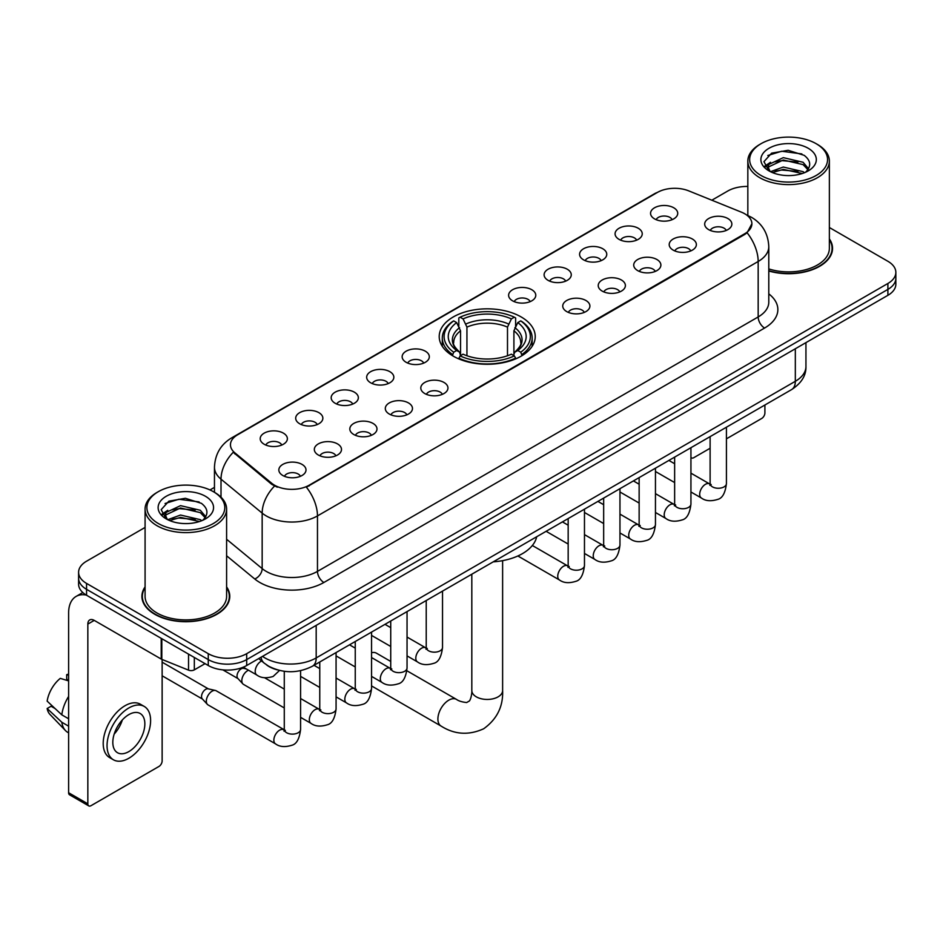 <?xml version="1.0" encoding="UTF-8"?>
<svg xmlns="http://www.w3.org/2000/svg" width="943" height="943" viewBox="0 0 943 943"><rect width="100%" height="100%" fill="white"/><g stroke="black" fill="none" stroke-linecap="round" stroke-linejoin="round"><path stroke-width="1.41" d="M521.173 316.954A48.01 27.724 0 0 0 468.848 310.942A48.01 27.724 0 0 0 439.214 336.545A48.01 27.724 0 0 0 453.277 356.148A48.01 27.724 0 0 0 505.589 362.159A48.01 27.724 0 0 0 535.235 336.545A48.01 27.724 0 0 0 521.173 316.954M619.044 239.357A13.591 7.85 180 0 1 616.357 237.141A13.591 7.85 180 0 1 620.848 227.393A13.591 7.85 180 0 1 638.27 228.265A13.591 7.85 180 0 1 640.957 237.141A13.591 7.85 180 0 1 619.044 239.357M636.608 240.17A8.157 4.703 0 0 0 634.427 237.884A8.157 4.703 0 0 0 626.388 236.693A8.157 4.703 0 0 0 620.706 240.17M583.564 259.844A13.591 7.85 180 0 1 580.864 257.628A13.591 7.85 180 0 1 585.367 247.879A13.591 7.85 180 0 1 602.777 248.752A13.591 7.85 180 0 1 605.477 257.628A13.591 7.85 180 0 1 583.564 259.844M601.127 260.669A8.157 4.703 0 0 0 598.935 258.37A8.157 4.703 0 0 0 590.907 257.18A8.157 4.703 0 0 0 585.214 260.669M548.072 280.342A13.591 7.85 180 0 1 545.384 278.114A13.591 7.85 180 0 1 549.875 268.366A13.591 7.85 180 0 1 567.297 269.238A13.591 7.85 180 0 1 569.985 278.114A13.591 7.85 180 0 1 548.072 280.342M565.635 281.155A8.157 4.703 0 0 0 563.442 278.857A8.157 4.703 0 0 0 555.415 277.666A8.157 4.703 0 0 0 549.734 281.155M512.591 300.829A13.591 7.85 180 0 1 509.892 298.601A13.591 7.85 180 0 1 514.395 288.853A13.591 7.85 180 0 1 531.805 289.737A13.591 7.85 180 0 1 534.504 298.601A13.591 7.85 180 0 1 512.591 300.829M530.155 301.642A8.157 4.703 0 0 0 527.962 299.344A8.157 4.703 0 0 0 519.935 298.153A8.157 4.703 0 0 0 514.241 301.642M406.127 362.289A13.591 7.85 180 0 1 403.427 360.073A13.591 7.85 180 0 1 407.93 350.325A13.591 7.85 180 0 1 425.34 351.197A13.591 7.85 180 0 1 428.039 360.073A13.591 7.85 180 0 1 406.127 362.289M423.69 363.102A8.157 4.703 0 0 0 421.497 360.815A8.157 4.703 0 0 0 413.47 359.613A8.157 4.703 0 0 0 407.777 363.102M370.646 382.775A13.591 7.85 180 0 1 367.947 380.559A13.591 7.85 180 0 1 372.45 370.811A13.591 7.85 180 0 1 389.86 371.683A13.591 7.85 180 0 1 392.559 380.559A13.591 7.85 180 0 1 370.646 382.775M388.198 383.589A8.157 4.703 0 0 0 386.017 381.302A8.157 4.703 0 0 0 377.978 380.112A8.157 4.703 0 0 0 372.296 383.589M335.154 403.262A13.591 7.85 180 0 1 332.455 401.046A13.591 7.85 180 0 1 336.957 391.298A13.591 7.85 180 0 1 354.368 392.17A13.591 7.85 180 0 1 357.067 401.046A13.591 7.85 180 0 1 335.154 403.262M352.717 404.075A8.157 4.703 0 0 0 350.525 401.789A8.157 4.703 0 0 0 342.498 400.598A8.157 4.703 0 0 0 336.804 404.075M299.662 423.749A13.591 7.85 180 0 1 296.974 421.533A13.591 7.85 180 0 1 301.477 411.785A13.591 7.85 180 0 1 318.887 412.657A13.591 7.85 180 0 1 321.575 421.533A13.591 7.85 180 0 1 299.662 423.749M317.225 424.574A8.157 4.703 0 0 0 315.045 422.275A8.157 4.703 0 0 0 307.005 421.085A8.157 4.703 0 0 0 301.324 424.574M264.181 444.247A13.591 7.85 180 0 1 261.482 442.019A13.591 7.85 180 0 1 265.985 432.271A13.591 7.85 180 0 1 283.395 433.143A13.591 7.85 180 0 1 286.094 442.019A13.591 7.85 180 0 1 264.181 444.247M281.745 445.061A8.157 4.703 0 0 0 279.552 442.762A8.157 4.703 0 0 0 271.525 441.572A8.157 4.703 0 0 0 265.832 445.061M654.536 218.87A13.591 7.85 180 0 1 651.837 216.654A13.591 7.85 180 0 1 656.34 206.906A13.591 7.85 180 0 1 673.75 207.778A13.591 7.85 180 0 1 676.449 216.654A13.591 7.85 180 0 1 654.536 218.87M672.1 219.684A8.157 4.703 0 0 0 669.907 217.397A8.157 4.703 0 0 0 661.88 216.206A8.157 4.703 0 0 0 656.187 219.684M673.172 250.119A13.591 7.85 180 0 1 670.485 247.903A13.591 7.85 180 0 1 674.976 238.155A13.591 7.85 180 0 1 692.398 239.027A13.591 7.85 180 0 1 695.085 247.903A13.591 7.85 180 0 1 673.172 250.119M690.736 250.932A8.157 4.703 0 0 0 688.543 248.646A8.157 4.703 0 0 0 680.516 247.455A8.157 4.703 0 0 0 674.834 250.932M637.692 270.606A13.591 7.85 180 0 1 634.993 268.39A13.591 7.85 180 0 1 639.495 258.641A13.591 7.85 180 0 1 656.906 259.514A13.591 7.85 180 0 1 659.605 268.39A13.591 7.85 180 0 1 637.692 270.606M655.255 271.431A8.157 4.703 0 0 0 653.063 269.132A8.157 4.703 0 0 0 645.036 267.942A8.157 4.703 0 0 0 639.342 271.431M602.2 291.104A13.591 7.85 180 0 1 599.5 288.876A13.591 7.85 180 0 1 604.003 279.128A13.591 7.85 180 0 1 621.413 280A13.591 7.85 180 0 1 624.113 288.876A13.591 7.85 180 0 1 602.2 291.104M619.763 291.917A8.157 4.703 0 0 0 617.571 289.619A8.157 4.703 0 0 0 609.543 288.428A8.157 4.703 0 0 0 603.862 291.917M566.719 311.591A13.591 7.85 180 0 1 564.02 309.363A13.591 7.85 180 0 1 568.523 299.615A13.591 7.85 180 0 1 585.933 300.499A13.591 7.85 180 0 1 588.632 309.363A13.591 7.85 180 0 1 566.719 311.591M584.271 312.404A8.157 4.703 0 0 0 582.09 310.106A8.157 4.703 0 0 0 574.051 308.915A8.157 4.703 0 0 0 568.37 312.404M424.763 393.537A13.591 7.85 180 0 1 422.075 391.321A13.591 7.85 180 0 1 426.578 381.573A13.591 7.85 180 0 1 443.988 382.445A13.591 7.85 180 0 1 446.676 391.321A13.591 7.85 180 0 1 424.763 393.537M442.326 394.351A8.157 4.703 0 0 0 440.145 392.064A8.157 4.703 0 0 0 432.106 390.874A8.157 4.703 0 0 0 426.425 394.351M389.282 414.024A13.591 7.85 180 0 1 386.583 411.808A13.591 7.85 180 0 1 391.086 402.06A13.591 7.85 180 0 1 408.496 402.932A13.591 7.85 180 0 1 411.195 411.808A13.591 7.85 180 0 1 389.282 414.024M406.846 414.837A8.157 4.703 0 0 0 404.653 412.551A8.157 4.703 0 0 0 396.626 411.36A8.157 4.703 0 0 0 390.932 414.837M353.79 434.511A13.591 7.85 180 0 1 351.102 432.295A13.591 7.85 180 0 1 355.594 422.547A13.591 7.85 180 0 1 373.015 423.419A13.591 7.85 180 0 1 375.703 432.295A13.591 7.85 180 0 1 353.79 434.511M371.353 435.324A8.157 4.703 0 0 0 369.173 433.037A8.157 4.703 0 0 0 361.134 431.847A8.157 4.703 0 0 0 355.452 435.324M318.31 455.009A13.591 7.85 180 0 1 315.61 452.781A13.591 7.85 180 0 1 320.113 443.033A13.591 7.85 180 0 1 337.523 443.905A13.591 7.85 180 0 1 340.223 452.781A13.591 7.85 180 0 1 318.31 455.009M335.873 455.823A8.157 4.703 0 0 0 333.681 453.524A8.157 4.703 0 0 0 325.653 452.334A8.157 4.703 0 0 0 319.96 455.823M282.817 475.496A13.591 7.85 180 0 1 280.118 473.268A13.591 7.85 180 0 1 284.621 463.52A13.591 7.85 180 0 1 302.031 464.404A13.591 7.85 180 0 1 304.73 473.268A13.591 7.85 180 0 1 282.817 475.496M300.381 476.309A8.157 4.703 0 0 0 298.188 474.011A8.157 4.703 0 0 0 290.161 472.82A8.157 4.703 0 0 0 284.48 476.309M708.664 229.632A13.591 7.85 180 0 1 705.965 227.416A13.591 7.85 180 0 1 710.468 217.668A13.591 7.85 180 0 1 727.878 218.54A13.591 7.85 180 0 1 730.577 227.416A13.591 7.85 180 0 1 708.664 229.632M726.228 230.446A8.157 4.703 0 0 0 724.035 228.159A8.157 4.703 0 0 0 716.008 226.968A8.157 4.703 0 0 0 710.315 230.446M741.457 212.187A24.459 14.121 180 0 1 744.722 213.766A24.459 14.121 180 0 1 751.889 223.75A24.459 14.121 180 0 1 744.722 233.734L309.151 485.221A24.459 14.121 180 0 1 271.82 483.335L234.89 452.876A24.459 14.121 180 0 1 230.457 444.778A24.459 14.121 180 0 1 237.624 434.794L657.389 192.443A24.459 14.121 180 0 1 688.72 190.863L741.457 212.187M277.289 669.848A27.182 15.689 180 0 1 266.315 664.709M145.081 586.888A43.932 25.367 0 0 0 141.91 596.353A43.932 25.367 0 0 0 154.77 614.294A43.932 25.367 0 0 0 202.651 619.787A43.932 25.367 0 0 0 229.774 596.353A43.932 25.367 0 0 0 226.603 586.888M142.358 598.64A43.932 25.367 0 0 0 142.204 599.312M751.889 223.75L747.092 232.744L744.722 234.465L306.392 487.189A31.708 18.306 60 0 1 317.473 515.915A36.235 20.923 180 0 1 266.232 515.915A36.235 20.923 180 0 1 262.166 513.122L221.016 479.185A36.235 20.923 180 0 1 214.462 467.186L214.462 492.317M145.081 527.432L86.556 561.215A27.182 15.689 0 0 0 78.599 572.318L78.599 584.153A27.182 15.689 0 0 0 86.556 595.245L208.262 665.51L208.262 659.593A27.182 15.689 0 0 0 246.689 659.593L887.893 289.395A27.182 15.689 0 0 0 895.85 278.303A27.182 15.689 0 0 1 887.893 289.395L246.689 659.593A27.182 15.689 0 0 1 208.262 659.593L86.556 589.328L208.262 659.593L208.262 653.676A27.182 15.689 0 0 0 246.689 653.676L887.893 283.478A27.182 15.689 0 0 0 895.85 272.386A27.182 15.689 0 0 0 887.893 261.294L829.369 227.511M78.599 578.236A27.182 15.689 0 0 0 86.556 589.328A27.182 15.689 0 0 1 78.599 578.236M277.313 487.189L271.82 484.407L233.239 452.286A31.708 21.206 129.5 0 0 221.016 479.185L221.016 497.173M768.793 270.995A43.932 25.367 0 0 0 832.539 248.351A43.932 25.367 0 0 0 829.369 238.885M747.834 186.443A27.182 15.689 0 0 0 727.748 191.028L711.835 200.211M214.462 487.366L209.994 489.947M78.599 572.318A27.182 15.689 0 0 0 86.556 583.411L208.262 653.676M229.479 599.312A43.932 25.367 0 0 0 229.326 598.64M832.245 251.309A43.932 25.367 0 0 0 832.091 250.638M208.262 665.51A27.182 15.689 0 0 0 246.689 665.51L887.893 295.312A27.182 15.689 0 0 0 895.85 284.22L895.85 272.386M690.936 457.284A4.526 2.617 120 0 0 691.537 457.897A4.526 2.617 120 0 0 693.8 457.673L710.114 448.255M726.428 438.837L761.696 418.468A4.526 2.617 120 0 0 764.903 412.928L764.903 404.995M761.06 175.492A38.958 22.491 0 0 0 816.143 175.492A38.958 22.491 0 0 0 816.143 143.69L817.428 144.432A40.761 23.54 0 0 1 829.369 161.064A40.761 23.54 0 0 1 804.202 182.812A40.761 23.54 0 0 1 759.775 177.708A40.761 23.54 0 0 1 747.834 161.064A40.761 23.54 0 0 1 759.775 144.432L761.06 143.69A38.958 22.491 0 0 0 761.06 175.492M768.793 268.92A40.761 23.54 0 0 0 829.369 248.351L829.369 161.064M768.793 270.7A43.484 25.107 0 0 0 832.091 248.351A43.484 25.107 0 0 0 829.369 239.616M770.478 171.697L783.303 167.041L803.082 171.661L804.485 172.71M772.423 172.581L783.303 169.386L802.293 173.512M770.125 171.52L768.132 167.123L768.828 164.436L783.303 157.646L803.082 162.267L808.516 168.691M768.191 170.223L768.132 167.123M768.262 168.29L768.828 166.793L783.303 159.992L803.082 164.624L807.892 169.669M805.346 172.345A20.475 11.823 0 0 0 806.218 171.567C811.44 165.874 810.756 160.463 804.155 155.324L788.136 150.291L771.622 153.155L763.948 161.666L768.922 170.777M808.21 148.275A27.724 16.007 0 0 0 769.064 148.24A27.724 16.007 0 0 0 768.887 170.836A27.724 16.007 0 0 0 769.005 170.907A27.724 16.007 0 0 0 808.328 170.836A27.724 16.007 0 0 0 808.21 148.275M807.962 171.048L809.954 169.681M817.428 144.432L816.143 143.69A38.958 22.491 0 0 0 761.06 143.69M767.826 155.501L781.688 151.234L801.868 153.933M765.15 166.935L768.934 164.247M775.181 161.819L781.688 160.628L798.014 162.031M775.181 171.202L781.688 170.023L798.014 171.426M764.726 166.18L770.502 162.29M452.404 355.641L453.701 352.211A43.119 24.895 0 0 1 453.701 320.891L456.66 322.6A38.958 22.491 0 0 0 456.66 350.501L459.595 352.163L460.538 355.652M460.538 354.226L460.538 330.816L456.66 322.6M458.817 326.313L458.817 317.932L460.101 317.19A43.119 24.895 0 0 1 514.336 317.19L511.377 318.911A38.958 22.491 0 0 0 463.072 318.911L466.938 327.115L466.938 355.747M507.499 355.747L507.499 327.115L511.377 318.911M493.213 561.851A49.826 28.761 0 0 0 536.685 536.756M458.817 358.128A44.934 25.944 0 0 0 515.632 358.128L514.336 355.9A43.119 24.895 0 0 1 460.101 355.9L458.817 358.894M515.632 358.894L515.632 358.128M453.701 320.891L452.404 321.634A44.934 25.944 0 0 0 442.291 338.03A44.934 25.944 0 0 0 452.404 354.427M514.336 317.19L515.632 317.932L515.632 326.313M460.101 355.9L463.072 354.191A38.958 22.491 0 0 0 511.377 354.191L514.336 355.9M456.66 350.501L453.701 352.211M463.072 318.911L460.101 317.19M459.595 327.645A34.844 20.121 0 0 0 459.595 352.163L459.76 352.269C454.809 347.484 452.781 344.23 453.701 342.521A33.512 19.355 0 0 1 460.538 330.816M522.033 354.427A44.934 25.944 0 0 0 532.158 338.03A44.934 25.944 0 0 0 522.033 321.634L520.748 320.891A43.119 24.895 0 0 1 520.748 352.211L522.033 355.641M520.748 352.211L517.778 350.501A38.958 22.491 0 0 0 517.778 322.6L520.748 320.891M517.778 322.6L513.911 330.816L513.911 354.226L514.854 352.163L517.778 350.501M513.911 330.816A33.512 19.355 0 0 1 520.736 342.521C521.656 344.242 519.64 347.495 514.689 352.269L514.854 352.163A34.844 20.121 0 0 0 514.854 327.645M513.911 355.652L513.911 354.226M390.732 661.444L376.422 653.169A15.394 8.888 120 0 0 371.554 652.733M284.279 707.945L243.518 684.406A8.157 4.703 -60 0 1 242.858 683.875A8.157 4.703 -60 0 1 241.821 680.669A8.157 4.703 -60 0 1 247.585 670.685A8.157 4.703 -60 0 1 248.551 670.225M242.858 683.875L237.766 678.371A5.894 3.395 -60 0 1 237.023 676.048A5.894 3.395 -60 0 1 241.184 668.835A5.894 3.395 -60 0 1 243.565 668.328L246.347 668.952M300.581 670.673L300.581 729.41C299.461 738.888 296.526 744.168 291.788 745.276C285.057 747.363 279.635 746.891 275.545 743.874L208.026 704.892A8.157 4.703 -60 0 1 207.366 704.362A8.157 4.703 -60 0 1 206.34 701.168A8.157 4.703 -60 0 1 212.104 691.172A8.157 4.703 -60 0 1 215.393 690.465A8.157 4.703 -60 0 1 216.183 690.771L285.352 730.401M207.366 704.362L202.273 698.857A5.894 3.395 -60 0 1 201.531 696.535A5.894 3.395 -60 0 1 205.692 689.333A5.894 3.395 -60 0 1 208.073 688.814L215.393 690.465M194.329 657.46L194.329 669.86L205.055 663.66M86.249 595.068A36.235 20.923 -120 0 0 76.124 596.412A36.235 20.923 -120 0 0 68.615 612.997L68.615 792.733L87.84 803.825L87.84 624.089A9.065 5.234 60 0 1 89.715 619.94A9.065 5.234 60 0 1 94.241 620.388L161.218 659.063L161.218 638.352M87.84 803.825A4.526 2.617 120 0 0 88.772 805.9L69.558 794.808A4.526 2.617 -60 0 1 68.615 792.733M88.772 805.9A4.526 2.617 120 0 0 91.035 805.676L158.931 766.47A4.526 2.617 120 0 0 162.137 760.93L162.137 659.475M194.329 669.86A4.526 2.617 180 0 1 188.529 670.143L161.819 659.357A4.526 2.617 180 0 1 161.218 659.063M128.826 751.606A22.644 13.072 120 0 0 143.631 731.65A22.644 13.072 120 0 0 140.153 713.497A22.644 13.072 120 0 0 128.826 714.617A22.644 13.072 120 0 0 114.032 734.585A22.644 13.072 120 0 0 117.51 752.726A22.644 13.072 120 0 0 128.826 751.606M114.197 734.055A22.644 13.072 120 0 0 122.331 719.969M68.615 675.259L66.694 674.669L66.694 679.219L68.615 680.327M144.232 706.437L140.389 704.221A30.801 17.787 120 0 0 124.983 705.753A30.801 17.787 120 0 0 104.862 732.888A30.801 17.787 120 0 0 109.588 757.571L113.431 759.787A30.801 17.787 120 0 0 128.826 758.266A30.801 17.787 120 0 0 148.947 731.12A30.801 17.787 120 0 0 144.232 706.437A30.801 17.787 120 0 0 128.826 707.969A30.801 17.787 120 0 0 108.704 735.104A30.801 17.787 120 0 0 113.431 759.787M68.615 696.429A29.893 17.257 120 0 0 61.814 714.853L47.15 701.132A23.551 13.603 120 0 1 60.293 678.371L68.615 680.893M68.615 718.778L61.814 714.853M55.083 708.558L51.087 706.248L47.15 708.523L61.814 722.244L68.615 726.181M61.814 722.244A29.893 17.257 120 0 0 65.503 730.601A29.893 17.257 120 0 0 67.766 732.381L68.615 732.864M68.615 674.139A23.551 13.603 120 0 0 66.694 674.669M47.15 708.523A23.551 13.603 120 0 0 49.932 714.393L65.503 730.601M158.294 523.495A38.958 22.491 0 0 0 213.389 523.495A38.958 22.491 0 0 0 213.389 491.692L214.662 492.435A40.761 23.54 0 0 1 226.603 509.067A40.761 23.54 0 0 1 201.437 530.815A40.761 23.54 0 0 1 157.009 525.711A40.761 23.54 0 0 1 145.081 509.067A40.761 23.54 0 0 1 157.009 492.435L158.294 491.692A38.958 22.491 0 0 0 158.294 523.495M145.081 509.067L145.081 596.353A40.761 23.54 0 0 0 157.009 612.997A40.761 23.54 0 0 0 201.437 618.101A40.761 23.54 0 0 0 226.603 596.353L226.603 509.067M145.081 587.619A43.484 25.107 0 0 0 142.358 596.353A43.484 25.107 0 0 0 155.088 614.105A43.484 25.107 0 0 0 202.486 619.551A43.484 25.107 0 0 0 229.326 596.353A43.484 25.107 0 0 0 226.603 587.619M167.713 519.699L180.537 515.043L200.317 519.664L201.719 520.713M169.657 520.583L180.537 517.389L199.527 521.514M167.359 519.522L165.367 515.126L166.062 512.438L180.537 505.648L200.317 510.269L205.751 516.693M165.426 518.226L165.367 515.126M165.496 516.293L166.062 514.795L180.537 507.994L200.317 512.627L205.126 517.672M202.592 520.347A20.475 11.823 0 0 0 203.452 519.569C208.674 513.876 207.99 508.466 201.389 503.326L185.37 498.293L168.856 501.169L161.182 509.668L166.157 518.78M205.444 496.277A27.724 16.007 0 0 0 166.298 496.242A27.724 16.007 0 0 0 166.121 518.839A27.724 16.007 0 0 0 166.239 518.909A27.724 16.007 0 0 0 205.562 518.839A27.724 16.007 0 0 0 205.444 496.277M205.197 519.051L207.189 517.683M214.662 492.435L213.389 491.692A38.958 22.491 0 0 0 158.294 491.692M165.06 503.503L178.934 499.236L199.103 501.935M162.385 514.937L166.168 512.249M172.416 509.821L178.934 508.631L195.248 510.033M172.416 519.204L178.934 518.025L195.248 519.428M161.96 514.183L167.736 510.304M234.89 452.876L234.89 453.948M271.82 483.335L271.82 484.407M309.151 485.221L309.151 485.951M744.722 233.734L744.722 234.465M768.793 293.862A45.299 26.145 180 0 1 764.584 328.046L323.885 582.479A9.065 5.234 60 0 1 317.473 571.387L758.172 316.954A36.235 20.923 0 0 0 768.793 302.161L768.793 246.689A36.235 20.923 180 0 1 758.172 261.482A31.708 18.306 -120 0 0 747.092 232.744M323.885 582.479A45.299 26.145 180 0 1 259.82 582.479A45.299 26.145 180 0 1 254.751 578.99L226.603 555.781M274.519 486.081A31.708 21.206 129.5 0 0 262.166 513.122L262.166 568.594A36.235 20.923 0 0 0 266.232 571.387A36.235 20.923 0 0 0 317.473 571.387L317.473 515.915L758.172 261.482L758.172 316.954A9.065 5.234 60 0 0 764.584 328.046M768.793 246.689C768.18 233.652 762.451 223.88 751.606 217.373L747.033 215.145A31.708 14.852 112 0 0 746.608 214.992M234.925 436.644A31.708 18.306 -120 0 0 231.648 437.882C220.803 444.389 215.075 454.161 214.462 467.186M231.648 437.882L654.725 193.621A31.708 18.306 60 0 1 657.13 192.596M246.689 653.676L246.689 665.51M887.893 283.478L887.893 295.312M86.556 583.411L86.556 595.245M226.603 539.266L262.166 568.594A9.065 6.059 -50.5 0 1 254.751 578.99M262.519 656.375A36.235 20.923 0 0 0 264.948 657.931A36.235 20.923 0 0 0 316.188 657.931L795.326 381.302A36.235 20.923 0 0 0 805.947 366.509C806.206 375.503 801.42 383.2 791.578 389.6L312.439 666.218A18.117 10.456 60 0 0 316.188 657.931L316.188 625.386M795.326 348.757L795.326 381.302A18.117 10.456 60 0 1 791.578 389.6M261.046 657.224A18.117 12.118 129.5 0 0 264.205 663.118L258.7 658.579M502.619 560.661L502.619 690.547A15.394 8.888 180 0 1 498.116 696.842A15.394 8.888 180 0 1 476.333 696.842A15.394 8.888 180 0 1 471.818 690.547C472.054 691.679 471.417 698.126 469.461 700.92L466.644 702.547C461.987 702.028 458.604 700.979 456.483 699.4L406.881 670.756M502.619 690.547C503.279 706.484 496.961 719.226 483.665 728.774C468.765 735.516 454.573 734.621 441.088 726.075A15.394 8.888 -60 0 1 438.731 713.733A15.394 8.888 -60 0 1 448.785 700.166A15.394 8.888 -60 0 1 456.483 699.4M507.499 327.115A33.512 19.355 0 0 0 466.938 327.115M508.454 323.956A34.844 20.121 0 0 0 465.995 323.956M726.428 427.214L726.428 483.559A8.157 4.703 180 0 1 723.658 487.095A8.157 4.703 180 0 1 712.507 486.883A8.157 4.703 180 0 1 710.114 483.559L709.855 485.315L710.586 484.714M726.428 483.559C725.308 493.024 722.373 498.317 717.623 499.425C710.892 501.511 705.482 501.039 701.38 498.01A8.157 4.703 -60 0 1 700.13 491.48A8.157 4.703 -60 0 1 705.458 484.301A8.157 4.703 -60 0 1 705.824 484.101A8.157 4.703 -60 0 1 709.537 483.889L711.187 484.549M690.936 447.701L690.936 504.045A8.157 4.703 180 0 1 688.178 507.582A8.157 4.703 180 0 1 677.015 507.369A8.157 4.703 180 0 1 674.634 504.045L674.375 505.802L675.094 505.2M690.936 504.045C689.816 513.511 686.893 518.803 682.143 519.911C675.412 521.998 669.99 521.526 665.899 518.509A8.157 4.703 -60 0 1 664.65 511.966A8.157 4.703 -60 0 1 669.978 504.788A8.157 4.703 -60 0 1 670.332 504.588A8.157 4.703 -60 0 1 674.045 504.387L675.707 505.035M655.456 468.188L655.456 524.532A8.157 4.703 180 0 1 652.686 528.068A8.157 4.703 180 0 1 641.535 527.868A8.157 4.703 180 0 1 639.142 524.532L638.882 526.3L639.613 525.687M655.456 524.532C654.336 533.997 651.401 539.29 646.65 540.398C639.92 542.484 634.509 542.013 630.407 538.995A8.157 4.703 -60 0 1 629.158 532.465A8.157 4.703 -60 0 1 634.486 525.275A8.157 4.703 -60 0 1 634.851 525.074A8.157 4.703 -60 0 1 638.564 524.874L640.214 525.522M619.964 488.674L619.964 545.019A8.157 4.703 180 0 1 617.205 548.555A8.157 4.703 180 0 1 606.043 548.354A8.157 4.703 180 0 1 603.661 545.019L603.39 546.787L604.121 546.186M619.964 545.019C618.844 554.496 615.909 559.777 611.17 560.885C604.428 562.971 599.017 562.5 594.927 559.482A8.157 4.703 -60 0 1 593.677 552.952A8.157 4.703 -60 0 1 598.994 545.761A8.157 4.703 -60 0 1 599.359 545.573A8.157 4.703 -60 0 1 603.072 545.36L604.734 546.009M584.471 509.161L584.471 565.505A8.157 4.703 180 0 1 581.713 569.042A8.157 4.703 180 0 1 570.562 568.841A8.157 4.703 180 0 1 568.169 565.505L567.91 567.273L568.641 566.672M584.471 565.505C583.363 574.982 580.428 580.263 575.678 581.371C568.947 583.458 563.537 582.986 559.435 579.969A8.157 4.703 -60 0 1 558.185 573.438A8.157 4.703 -60 0 1 563.513 566.248A8.157 4.703 -60 0 1 563.879 566.059A8.157 4.703 -60 0 1 567.592 565.847L569.242 566.495M442.526 591.12L442.526 647.464A8.157 4.703 180 0 1 439.768 651A8.157 4.703 180 0 1 428.605 650.788A8.157 4.703 180 0 1 426.224 647.464L425.965 649.22L426.696 648.619M442.526 647.464C441.407 656.929 438.483 662.222 433.733 663.33C427.002 665.416 421.58 664.945 417.49 661.915A8.157 4.703 -60 0 1 416.24 655.385A8.157 4.703 -60 0 1 421.568 648.206A8.157 4.703 -60 0 1 421.922 648.006A8.157 4.703 -60 0 1 425.647 647.794L427.297 648.454M407.046 611.606L407.046 667.95A8.157 4.703 180 0 1 404.276 671.487A8.157 4.703 180 0 1 393.125 671.275A8.157 4.703 180 0 1 390.732 667.95L390.473 669.707L391.204 669.106M407.046 667.95C405.926 677.416 402.991 682.708 398.241 683.816C391.51 685.903 386.1 685.431 381.998 682.414A8.157 4.703 -60 0 1 380.748 675.872A8.157 4.703 -60 0 1 386.076 668.693A8.157 4.703 -60 0 1 386.441 668.493A8.157 4.703 -60 0 1 390.154 668.292L391.805 668.941M371.554 632.093L371.554 688.437A8.157 4.703 180 0 1 368.796 691.973A8.157 4.703 180 0 1 357.633 691.773A8.157 4.703 180 0 1 355.252 688.437L354.992 690.205L355.711 689.592M371.554 688.437C370.434 697.903 367.511 703.195 362.76 704.303C356.03 706.39 350.607 705.918 346.517 702.9A8.157 4.703 -60 0 1 345.268 696.358A8.157 4.703 -60 0 1 350.596 689.18A8.157 4.703 -60 0 1 350.949 688.979A8.157 4.703 -60 0 1 354.662 688.779L356.324 689.427M336.073 652.58L336.073 708.924A8.157 4.703 180 0 1 333.303 712.46A8.157 4.703 180 0 1 322.152 712.26A8.157 4.703 180 0 1 319.76 708.924L319.5 710.692L320.231 710.091M336.073 708.924C334.954 718.401 332.019 723.682 327.268 724.79C320.537 726.876 315.127 726.405 311.025 723.387A8.157 4.703 -60 0 1 309.776 716.857A8.157 4.703 -60 0 1 315.103 709.666A8.157 4.703 -60 0 1 315.469 709.478A8.157 4.703 -60 0 1 319.182 709.266L320.832 709.914M300.581 729.41A8.157 4.703 180 0 1 297.823 732.947A8.157 4.703 180 0 1 286.66 732.746A8.157 4.703 180 0 1 284.279 729.41L284.02 731.179L284.739 730.577M275.545 743.874A8.157 4.703 -60 0 1 274.295 737.343A8.157 4.703 -60 0 1 279.623 730.153A8.157 4.703 -60 0 1 279.977 729.965A8.157 4.703 -60 0 1 283.69 729.752M243.27 667.184L256.897 675.047A8.157 4.703 -60 0 1 255.647 668.516A8.157 4.703 -60 0 1 260.975 661.326A8.157 4.703 -60 0 1 261.341 661.137A8.157 4.703 -60 0 1 261.635 660.996M87.84 624.089L94.241 620.388M161.819 638.694L161.819 659.357M188.529 670.143L188.529 654.112M654.725 193.621L660.536 190.91M312.439 666.218C297.858 673.55 283.277 673.55 268.696 666.218L264.205 663.118M805.947 366.509L805.947 342.627M691.537 457.897L690.936 457.555M832.091 251.981L832.091 248.351M747.834 215.487L747.834 161.064M441.088 726.075L371.554 685.926M442.291 346.317L442.291 338.03M532.158 346.317L532.158 338.03M471.818 574.204L471.818 690.547M701.38 498.01L690.936 491.987M674.634 482.568L655.456 471.5M710.114 436.621L710.114 483.559M709.537 483.889L690.936 473.162M674.634 463.744L668.893 460.432M665.899 518.509L655.456 512.473M639.142 503.055L619.964 491.987M674.634 457.119L674.634 504.045M674.045 504.387L655.456 493.649M639.142 484.231L633.401 480.918M630.407 538.995L619.964 532.96M603.661 523.542L584.471 512.473M639.142 477.606L639.142 524.532M638.564 524.874L619.964 514.135M603.661 504.717L597.921 501.405M594.927 559.482L584.471 553.447M568.169 544.04L546.127 531.31M603.661 498.093L603.661 545.019M603.072 545.36L584.471 534.622M568.169 525.204L562.429 521.892M559.435 579.969L517.872 555.969M568.169 518.579L568.169 565.505M567.592 565.847L532.347 545.502M417.49 661.915L407.046 655.892M390.732 646.474L371.554 635.405M426.224 600.526L426.224 647.464M425.647 647.794L407.046 637.067M390.732 627.649L384.992 624.337M381.998 682.414L371.554 676.379M355.252 666.96L336.073 655.892M390.732 621.024L390.732 667.95M390.154 668.292L371.554 657.554M355.252 648.136L349.511 644.823M346.517 702.9L336.073 696.865M319.76 687.447L300.581 676.379M355.252 641.511L355.252 688.437M354.662 688.779L336.073 678.041M319.76 668.622L314.019 665.31M311.025 723.387L300.581 717.352M222.878 669.884L237.978 678.595M319.76 661.998L319.76 708.924M319.182 709.266L300.581 698.527M284.279 689.109L264.594 677.758M242.375 667.538L243.872 668.398M162.137 675.789L202.486 699.081M284.279 671.31L284.279 729.41M162.137 662.186L208.379 688.885M256.897 675.047C260.916 678.064 266.327 678.524 273.14 676.461L279.529 670.449M76.124 596.412L82.807 592.546M229.326 599.984L229.326 596.353M142.358 599.984L142.358 596.353"/></g></svg>

